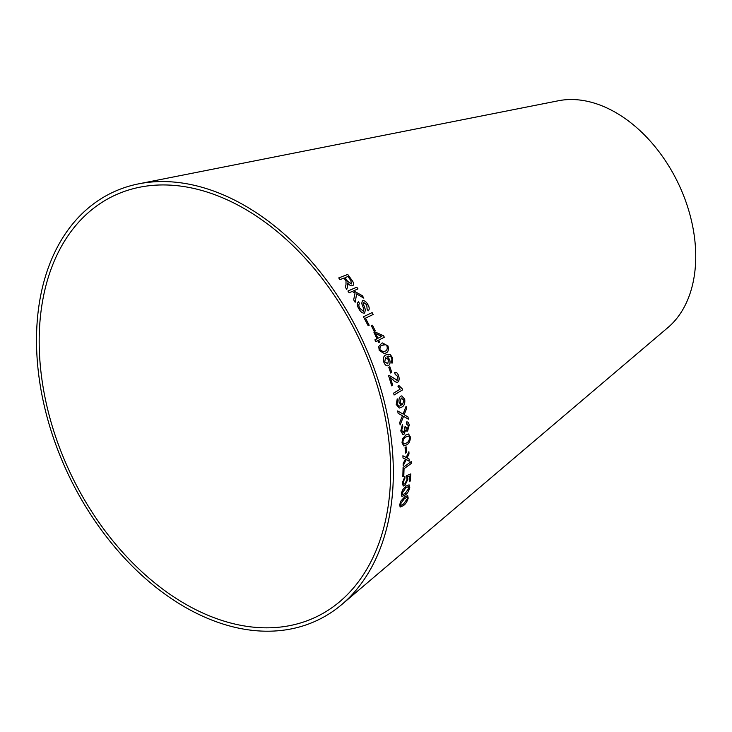 <?xml version="1.0" encoding="UTF-8"?>
<svg xmlns="http://www.w3.org/2000/svg" width="732" height="732" viewBox="0 0 732 732"><rect width="100%" height="100%" fill="white"/><g stroke="black" fill="none" stroke-linecap="round" stroke-linejoin="round"><path stroke-width="1.1" d="M49.071 414.898A233.627 159.219 -115.8 0 0 339.932 601.503A233.627 159.219 -115.8 0 0 358.305 337.196A233.627 159.219 -115.8 0 0 139.922 187.172A233.627 159.219 -115.8 0 0 49.071 414.898M46.546 415.035A237.186 161.653 -115.8 0 0 341.835 604.486A237.186 161.653 -115.8 0 0 360.492 336.134A237.186 161.653 -115.8 0 0 138.778 183.824A237.186 161.653 -115.8 0 0 46.546 415.035M341.835 604.486L667.968 327.524A127.871 87.154 -115.8 0 0 678.024 182.863A127.871 87.154 -115.8 0 0 558.498 100.742L138.778 183.824M404.668 496.882L401.081 500.798L399.709 504.568L400.12 507.066L403.112 505.785C405.372 504.43 407.056 501.877 408.182 498.135L407.697 495.619L404.668 496.882M406.022 486.066L402.508 490.019L401.292 493.862L401.923 496.442L404.942 495.189C407.221 493.844 408.831 491.254 409.774 487.43L409.06 484.813L406.022 486.066M402.993 485.883L404.823 485.609L407.898 479.213L407.578 476.871L409.746 476.047L409.27 481.775L410.231 481.07L410.808 473.933L406.644 475.599L407.038 479.396L404.906 483.815L403.78 484.154L403.149 482.232L404.897 478.335L404.924 476.541L402.316 482.846L403.323 486.021M411.347 461.508L403.085 467.464L402.838 476.578L403.817 475.873L404.037 468.7L411.329 463.438L411.347 461.508M403.149 465.799L406.278 459.54L409.133 461.206L409.124 459.046L407.001 457.921L409.005 454.032L408.913 451.754L406.168 457.454L402.92 455.78L403.003 457.985L405.455 459.101L403.14 463.585L403.149 465.799M405.427 453.145L406.452 452.413L406.114 446.795L405.089 447.527L405.427 453.145M405.748 435.046L402.545 438.834L402.005 442.851L403.78 445.916L406.608 444.873C408.959 443.738 410.24 441.14 410.451 437.086L408.548 433.994L405.748 435.046M406.507 424.002L408.383 425.722L407.413 429.089L405.592 426.637L404.677 427.031L404.97 428.275L403.744 432.338L401.621 430.389L402.82 426.308L402.399 424.533L400.779 430.956L402.948 434.616L404 434.296L405.693 430.077L407.623 431.02L409.206 425.109C408.785 422.629 407.852 421.595 406.397 422.007L406.507 424.002L407.148 423.883L406.507 423.984M407.184 421.916L406.397 422.007M407.587 431.02L406.855 431.24L407.623 431.02L409.206 425.109C408.749 422.629 407.815 421.595 406.37 422.007M403.744 432.338L402.966 432.566M407.413 429.089L406.8 429.281M399.736 422.474L400.12 424.981L403.57 416.334L408.346 419.18L408.008 416.975L404.146 414.724L406.544 408.685L406.077 406.278L403.103 414.065L397.65 410.954L398.135 413.388L402.49 415.675L399.736 422.474M399.141 402.527L401.054 405.464L399.187 406.178L397.055 403.982L397.769 400.605L397.238 398.867L396.213 404.485L399.297 408.072L401.859 407.065C404.22 405.931 405.171 403.323 404.714 399.233L401.841 395.856L400.77 396.25C399.187 397.394 398.647 399.489 399.141 402.527M400.157 389.177L393.615 393.111L394.1 394.996L402.49 389.946L402.179 388.729L398.903 385.554L397.906 386.148L400.157 389.177M397.247 380.219L389.397 375.562L388.61 375.772L391.73 385.846L392.709 385.252L390.44 377.776L392.965 379.752C394.594 381.701 396.195 382.497 397.787 382.168C399.215 380.924 399.516 378.865 398.684 376.01C397.732 373.119 396.396 371.957 394.694 372.533L395.207 374.51L395.728 374.317L395.207 374.5L397.815 376.477L396.836 380.311M395.216 372.387L394.694 372.533M397.75 382.168L397.064 382.388L397.75 382.168C399.178 380.924 399.48 378.874 398.647 376.019C397.696 373.119 396.369 371.957 394.658 372.533M397.211 380.228L389.36 375.571L388.61 375.772M390.723 373.046L391.766 372.46L389.854 366.723L388.811 367.299L390.723 373.046L391.766 372.46M387.841 365.762L388.509 365.524C390.101 364.481 390.476 362.486 389.625 359.522L387.118 356.484L388.152 356.036L390.842 356.713L391.702 358.122L391.94 360.226L391.309 361.425L392.041 363.228L392.59 357.756L390.183 354.498L387.32 354.288L385.993 354.874C383.55 355.844 382.854 358.351 383.907 362.386C385.197 365.305 386.734 366.357 388.509 365.524L387.859 365.762M381.573 343.345L378.728 346.62L379.249 350.472L384.373 353.62L385.563 353.117C388.143 352.321 388.957 349.933 387.987 345.962L382.479 342.942L381.573 343.345M378.627 342.613L379.597 342.118L378.709 340.115L384.282 337.242L383.623 335.759L374.94 331.925L373.979 332.42L376.962 338.788L374.912 339.84L375.726 341.661L377.776 340.6L378.664 342.603L379.624 342.1L378.737 340.106L384.282 337.242M374.125 331.221L375.177 330.681L372.432 325.2L371.38 325.749L374.125 331.221M352.586 285.736C354.151 284.666 353.904 282.79 351.845 280.118L347.737 274.409L338.733 277.922L339.968 279.615L343.976 278.05L345.394 280.027L346.026 280.997L345.98 284.721L345.294 287.191L346.767 289.387L347.673 286.13L347.608 283C349.301 285.169 350.957 286.084 352.586 285.736L353.117 285.37M355.157 302.261L356.658 293.962L363.859 298.134L362.322 295.673L353.583 290.851L357.975 288.93L356.777 287.154L347.938 291.025L349.127 292.8L352.193 291.455L355.057 293.047L353.675 299.855L355.157 302.261M363.557 302.334L366.769 304.896L367.089 309.096L368.196 310.844C369.697 309.499 369.541 307.33 367.738 304.338C366.11 301.538 364.326 300.294 362.395 300.614L361.709 303.469L363.804 309.087L363.53 311.32L360.034 308.538C358.634 306.241 358.479 304.558 359.577 303.496L358.415 301.822C356.731 303.304 356.942 305.729 359.055 309.114C360.766 312.079 362.633 313.397 364.646 313.067L365.396 309.654L363.109 303.24L363.557 302.334L363.109 303.24M372.121 312.61L363.429 316.755L368.169 325.722L369.193 325.237L365.488 318.155L373.146 314.495L372.121 312.61L363.401 316.773M373.119 314.513L372.094 312.628M369.157 325.255L365.488 318.155M368.159 310.862C369.669 309.517 369.514 307.349 367.711 304.356L367.738 304.338M367.711 304.356C366.082 301.557 364.298 300.312 362.367 300.632L362.395 300.614M360.034 308.538L363.53 311.32M360.007 308.556C358.607 306.26 358.451 304.576 359.549 303.515L359.577 303.496M359.549 303.515L358.387 301.84M364.618 313.086L365.396 309.654M365.369 309.673L363.081 303.258M355.13 302.279L356.658 293.962M363.831 298.162L362.322 295.673M362.294 295.691L353.583 290.851M357.948 288.948L356.777 287.154L347.91 291.052M346.739 289.405L347.673 286.13M347.645 286.148L347.883 284.217M347.856 284.236L347.608 283M352.559 285.755C354.123 284.684 353.876 282.817 351.817 280.136L351.845 280.118M351.817 280.136L347.737 274.409M347.709 274.436L338.706 277.95M351.342 283.961L347.599 281.344L344.982 277.675L347.984 276.486L350.893 280.576L351.369 283.934L347.627 281.317L345.001 277.648M374.089 331.239L375.177 330.681M375.15 330.69L372.405 325.218M384.254 337.251L383.623 335.759M383.586 335.768L374.903 331.944M375.699 341.67L377.776 340.6M377.922 338.285L375.754 333.7L381.784 336.299L377.922 338.285L375.781 333.691M384.355 353.629L385.535 353.126C388.116 352.33 388.921 349.942 387.951 345.971L382.461 342.951M383.541 351.763L380.082 350.042C379.652 347.27 380.402 345.669 382.342 345.239L385.663 344.68L387.109 346.382C387.539 349.182 386.771 350.793 384.822 351.214L383.577 351.753L380.109 350.033C379.679 347.252 380.43 345.65 382.369 345.23L383.422 344.772M388.472 365.533C390.065 364.49 390.44 362.496 389.598 359.531L389.625 359.522M389.598 359.531L387.118 356.484M387.082 356.493L388.152 356.036M392.013 363.237L392.59 357.756L390.183 354.498M390.156 354.508L387.31 354.297M387.246 363.859L387.768 363.658L384.739 361.882L385.572 357.683L388.573 359.668L387.768 363.658M387.731 363.667L384.712 361.892L385.572 357.683M391.73 372.469L389.817 366.732M389.36 375.571L388.573 375.781M391.693 385.846L392.709 385.252M392.681 385.252L390.44 377.776M394.063 394.996L402.49 389.946M402.454 389.946L402.179 388.729M402.143 388.738L398.867 385.563M399.15 406.178L397.055 403.982M397.019 403.982L397.769 400.605L397.211 398.867M399.279 408.072L401.859 407.065M401.822 407.065C404.183 405.94 405.144 403.323 404.686 399.233L401.822 395.856M401.85 404.467L400.148 402.399L401.209 398.199L403.927 400.011L402.673 404.165L401.813 404.467L400.111 402.399L401.173 398.199L401.969 397.915M401.173 398.199L402.005 397.906M400.084 424.972L403.57 416.334M408.31 419.18L408.008 416.975M407.971 416.975L404.146 414.724M404.11 414.724L406.544 408.685L406.04 406.278M397.613 410.954L403.103 414.065M407.376 429.089L405.629 426.948M403.707 432.338L401.621 430.389M401.584 430.389L402.82 426.308M402.783 426.308L402.362 424.533M402.929 434.616L404 434.296M403.963 434.286L405.693 430.077M403.762 445.916L406.571 444.864C408.923 443.729 410.204 441.131 410.414 437.077L408.529 433.994M405.912 436.949L408.831 435.998L409.609 437.635C409.252 440.518 408.209 442.302 406.47 442.979L403.908 444.04L402.81 442.274C403.149 439.392 404.183 437.617 405.912 436.949L408.795 435.998M403.945 444.04L402.847 442.284C403.186 439.401 404.22 437.626 405.949 436.949M405.391 453.145L406.452 452.413M406.416 452.403L406.077 446.785M403.112 465.79L406.278 459.54M409.097 461.197L409.124 459.046M409.087 459.037L407.001 457.921M406.965 457.912L409.005 454.032M408.968 454.023L408.877 451.745M402.884 455.771L406.168 457.454M402.801 476.569L403.78 475.864L404 468.69L411.293 463.429L411.311 461.499M402.957 485.865L404.787 485.6L407.861 479.204L407.578 476.871M407.541 476.861L409.746 476.047M409.234 481.757L410.231 481.07M410.195 481.061L410.771 473.924M403.762 484.154L403.149 482.232M403.112 482.223L404.897 478.335M404.86 478.325L404.887 476.532M401.905 496.433L404.906 495.171C407.184 493.826 408.795 491.236 409.737 487.411L409.042 484.804M402.582 494.704L402.097 493.212L405.803 487.832L408.511 486.597L408.932 488.052L405.18 493.432L402.582 494.704L402.133 493.222L405.839 487.841L408.548 486.606M400.102 507.056L403.076 505.766C405.336 504.412 407.019 501.859 408.145 498.126L407.678 495.61M400.834 505.345L400.505 503.918L404.366 498.602L407.029 497.348L407.34 498.757L403.442 504.074L400.871 505.364L400.541 503.936L404.403 498.611L407.065 497.357"/></g></svg>
